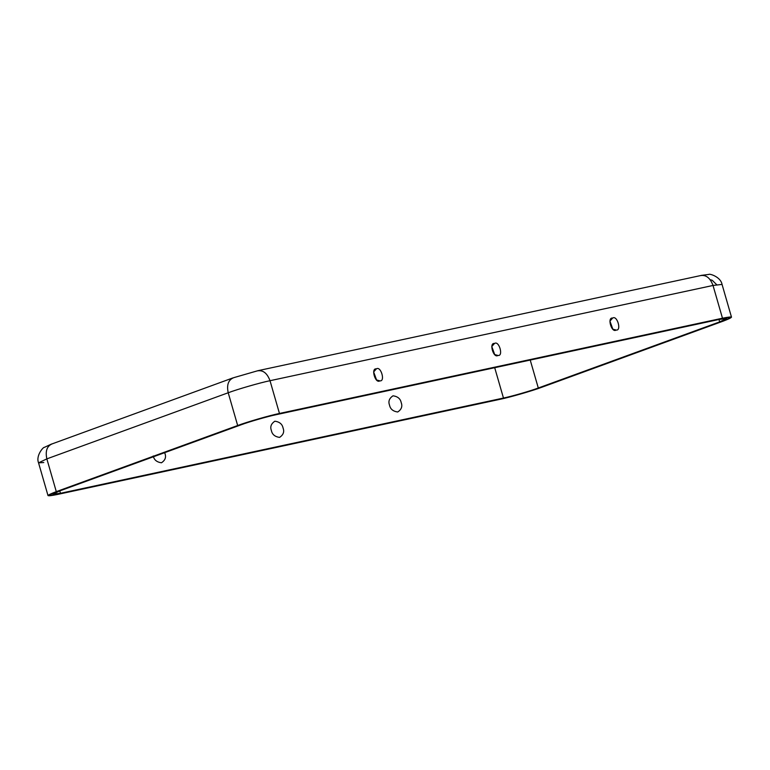 <?xml version="1.0" encoding="UTF-8"?>
<svg xmlns="http://www.w3.org/2000/svg" width="770" height="770" viewBox="0 0 770 770"><rect width="100%" height="100%" fill="white"/><g stroke="black" fill="none" stroke-linecap="round" stroke-linejoin="round"><path stroke-width="1.16" d="M616.106 330.041C621.842 331.061 617.165 314.853 612.65 318.077L609.917 321.119L612.853 329.185L616.106 330.041C611.601 333.266 606.924 317.057 612.65 318.077C617.165 314.853 621.842 331.061 616.106 330.041M379.831 380.842C385.568 381.862 380.89 365.654 376.376 368.878L373.642 371.92L376.578 379.976L379.831 380.842C375.327 384.066 370.649 367.858 376.376 368.878C380.89 365.654 385.568 381.862 379.831 380.842M497.969 355.442C503.705 356.462 499.027 340.253 494.513 343.478L491.78 346.519L494.715 354.585L497.969 355.442C493.464 358.666 488.786 342.458 494.513 343.478C499.027 340.253 503.705 356.462 497.969 355.442M401.208 402.643C400.439 398.744 397.705 396.463 393.037 395.799C389.264 398.283 388.09 401.401 389.533 405.155C390.303 409.053 393.027 411.334 397.705 411.989C401.478 409.515 402.643 406.396 401.208 402.643C402.643 406.396 401.478 409.515 397.705 411.989C393.027 411.334 390.303 409.053 389.533 405.155C388.09 401.401 389.264 398.283 393.037 395.799C397.705 396.463 400.439 398.744 401.208 402.643M271.396 430.555C272.166 434.453 274.89 436.734 279.568 437.389C283.341 434.915 284.505 431.797 283.071 428.043C282.301 424.145 279.568 421.864 274.89 421.2C271.127 423.683 269.952 426.792 271.396 430.555C269.952 426.792 271.127 423.683 274.89 421.2C279.568 421.864 282.301 424.145 283.071 428.043C284.505 431.797 283.341 434.915 279.568 437.389C274.89 436.734 272.166 434.453 271.396 430.555M153.259 455.956C154.029 459.854 156.753 462.125 161.43 462.789C165.203 460.316 166.368 457.197 164.934 453.443L164.674 452.654L164.934 453.443C166.368 457.197 165.203 460.316 161.43 462.789C156.753 462.125 154.029 459.854 153.259 455.956M233.878 377.627L258.008 370.668L233.878 377.627C228.421 379.687 226.534 384.731 228.209 392.758L46.845 458.872L56.297 491.635C45.266 495.861 45.507 496.833 57.028 494.552L500.048 399.303C509.644 397.368 532.638 390.746 541.839 387.243L723.213 321.128C734.243 316.903 733.993 315.931 722.481 318.212L279.462 413.461C269.856 415.386 246.872 422.018 237.67 425.521L56.297 491.635L237.67 425.521L228.209 392.758C226.534 384.731 228.421 379.687 233.878 377.627M50.579 444.473L52.514 443.741C47.047 445.801 45.161 450.845 46.845 458.872L228.209 392.758L237.67 425.521C246.872 422.018 269.856 415.386 279.462 413.461L270.01 380.707C260.404 382.632 237.42 389.264 228.209 392.758C237.42 389.264 260.404 382.632 270.01 380.707C267.142 373.017 262.839 369.754 257.103 370.928C262.839 369.754 267.142 373.017 270.01 380.707L279.462 413.461L722.481 318.212L713.02 285.458L270.01 380.707L713.02 285.458C710.161 277.768 705.859 274.505 700.113 275.679L258.008 370.668M719.055 319.463C728.651 317.558 728.863 318.366 719.671 321.889L538.297 388.003C530.626 390.919 511.472 396.444 503.465 398.052L60.455 493.3C50.849 495.206 50.647 494.388 59.839 490.875L241.212 424.761C248.883 421.844 268.037 416.32 276.045 414.712L719.055 319.463L276.045 414.712C268.037 416.32 248.883 421.844 241.212 424.761L59.839 490.875L52.938 494.176L60.455 493.3L59.762 490.904L60.455 493.3L503.465 398.052L494.706 367.694L503.465 398.052C511.472 396.444 530.626 390.919 538.297 388.003L719.671 321.889L718.968 319.483L719.671 321.889L726.572 318.588L719.055 319.463M700.113 275.679C705.859 274.505 710.161 277.768 713.02 285.458L722.048 284.409L713.02 285.458L722.481 318.212L731.5 317.173L723.213 321.128L541.839 387.243C532.638 390.746 509.644 397.368 500.048 399.303L57.028 494.552L48.01 495.591L56.297 491.635L46.845 458.872L38.548 462.837L46.845 458.872C45.161 450.845 47.047 445.801 52.514 443.741L232.983 377.887M43.803 462.539L38.548 462.837C35.574 455.378 43.746 446.61 44.294 447.399L51.609 444.001M530.232 360.062L538.297 388.003L530.232 360.062M48.01 495.591L38.548 462.837M731.5 317.173L722.048 284.409C720.585 276.517 709.006 273.456 708.958 274.409L701.027 275.419M716.716 284.717L712.24 280.29L710.161 279.674"/></g></svg>
